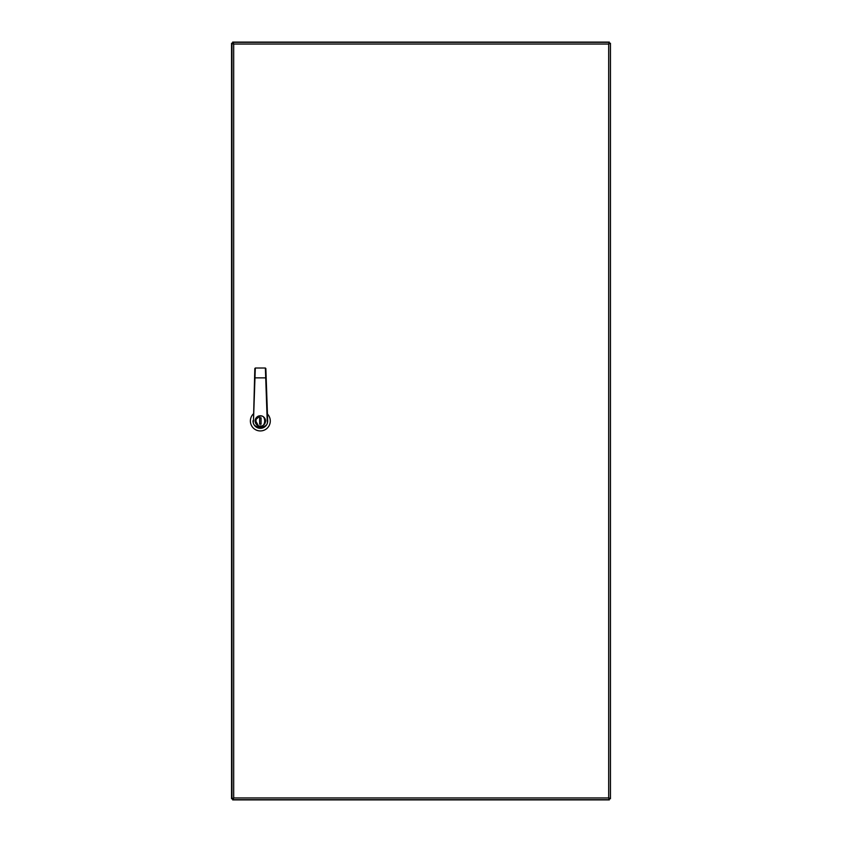 <?xml version="1.0" encoding="UTF-8"?>
<svg xmlns="http://www.w3.org/2000/svg" width="842" height="842" viewBox="0 0 842 842"><rect width="100%" height="100%" fill="white"/><g stroke="black" fill="none" stroke-linecap="round" stroke-linejoin="round"><path stroke-width="1.26" d="M609.25 43.479L608.682 44.047L609.25 42.342L233.118 42.342L233.687 44.037L233.687 797.942L233.118 799.647L609.25 799.647L608.682 797.942L610.387 798.511L610.387 43.479L609.25 43.479M232.687 43.479L233.687 44.037L231.982 43.479L231.982 798.511L233.118 798.932M232.687 798.511L233.676 797.942L608.682 797.942L609.25 798.932M608.692 797.942L609.671 798.511M608.692 44.037L609.671 43.479M608.682 797.942L608.682 44.037L609.25 43.047M233.118 43.047L233.687 44.047L608.682 44.047M232.687 42.1L232.687 43.237L233.634 43.805L232.687 42.1L609.313 42.1L608.934 43.237M609.313 43.616L610.45 43.237L608.934 43.616L609.313 42.1M608.934 798.763L609.313 799.9L232.687 799.9L233.634 798.195L232.687 798.763L232.687 799.9M609.313 799.9L608.934 798.384L610.45 798.763L610.45 43.237M233.066 43.616L231.55 43.237L231.55 798.763L233.066 798.384M231.55 43.237L232.687 43.616M610.45 798.763L609.313 798.384M232.687 798.384L231.55 798.763M608.934 43.616L608.745 44.184M260.336 426.199A5.21 5.21 0 0 1 255.126 420.989A5.21 5.21 0 0 1 260.336 415.78A5.21 5.21 0 0 1 265.546 420.989A5.21 5.21 0 0 1 260.336 426.199L262.336 425.799M267.682 420.989L267.209 420.989C269.65 429.136 251.032 429.136 253.474 420.989L254.968 377.869L266.177 377.858L265.851 368.48L267.682 420.989A7.336 7.336 0 0 1 260.336 428.325A7.336 7.336 0 0 1 253 420.989L253 420.726M253.231 414.022A9.946 9.946 0 0 0 260.336 430.936A9.946 9.946 0 0 0 267.44 414.022M262.336 416.169L260.336 415.78L255.231 419.969L258.347 425.799M253.474 420.863L254.831 368.48L254.968 377.869L255.305 368.017L265.377 368.017L255.305 368.017M267.209 420.863L265.377 368.017M259.631 417.748L259.631 424.221L261.052 424.221L261.052 417.748L259.631 417.748M260.336 425.884C254.526 427.62 254.526 414.348 260.336 416.095C266.146 414.348 266.146 427.62 260.336 425.884"/></g></svg>
